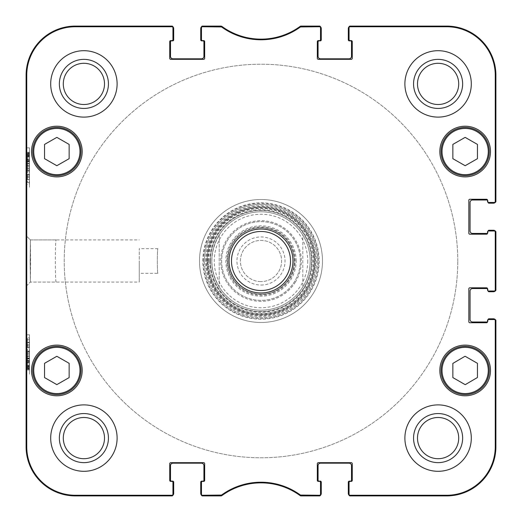 <?xml version="1.0" encoding="UTF-8"?>
<svg xmlns="http://www.w3.org/2000/svg" width="522" height="522" viewBox="0 0 522 522"><rect width="100%" height="100%" fill="white"/><g stroke="black" fill="none" stroke-linecap="round" stroke-linejoin="round"><path stroke-width="0.39" stroke-dasharray="2.61 1.96" d="M172.945 27.725L172.945 39.626A0.985 0.985 0 0 1 171.96 40.612L170.727 40.612A0.985 0.985 0 0 0 169.748 41.597A0.985 0.985 0 0 1 170.727 40.612L171.96 40.612L170.727 40.612A0.985 0.985 0 0 0 169.748 41.597L169.748 58.32A0.985 0.985 0 0 0 170.727 59.306A0.985 0.985 0 0 1 169.748 58.32L169.748 41.597L169.748 58.32A0.985 0.985 0 0 0 170.727 59.306L203.691 59.306A0.985 0.985 0 0 0 204.676 58.32A0.985 0.985 0 0 1 203.691 59.306L170.727 59.306L203.691 59.306A0.985 0.985 0 0 0 204.676 58.32L204.676 41.597A0.985 0.985 0 0 0 203.691 40.612A0.985 0.985 0 0 1 204.676 41.597L204.676 58.32L204.676 41.597A0.985 0.985 0 0 0 203.691 40.612L202.458 40.612A0.985 0.985 0 0 1 201.472 39.626A0.985 0.985 0 0 0 202.458 40.612L203.691 40.612L202.458 40.612A0.985 0.985 0 0 1 201.472 39.626L201.472 27.085A0.985 0.985 -90 0 1 201.538 26.746A2.46 2.46 0 0 1 203.195 26.1A2.46 2.46 0 0 0 200.735 28.56L200.735 39.874A0.985 0.985 0 0 0 201.72 40.86L202.954 40.86A0.985 0.985 0 0 1 203.932 41.845L203.932 56.356A2.46 2.46 0 0 1 201.472 58.816L172.945 58.816A2.46 2.46 0 0 1 170.485 56.356L170.485 41.845A0.985 0.985 0 0 1 171.47 40.86L172.697 40.86A0.985 0.985 0 0 0 173.682 39.874L173.682 28.56A2.46 2.46 0 0 0 171.223 26.1A2.46 2.46 0 0 1 172.886 26.746A0.985 0.985 -90 0 1 172.945 27.085L172.945 27.725A0.985 0.985 -90 0 0 171.96 26.746L75.292 26.746A48.553 48.553 0 0 0 26.746 75.292L26.746 446.708A48.553 48.553 0 0 0 75.292 495.254L171.96 495.254A0.985 0.985 90 0 0 172.945 494.275L172.945 494.915A0.985 0.985 90 0 1 172.886 495.254A2.46 2.46 0 0 1 171.223 495.9A2.46 2.46 0 0 0 173.682 493.44L173.682 482.126A0.985 0.985 0 0 0 172.697 481.14L171.47 481.14A0.985 0.985 0 0 1 170.485 480.155L170.485 465.644A2.46 2.46 0 0 1 172.945 463.184L201.472 463.184A2.46 2.46 0 0 1 203.932 465.644L203.932 480.155A0.985 0.985 0 0 1 202.954 481.14L201.72 481.14A0.985 0.985 0 0 0 200.735 482.126L200.735 493.44A2.46 2.46 0 0 0 203.195 495.9A2.46 2.46 0 0 1 201.538 495.254A0.985 0.985 90 0 1 201.472 494.915L201.472 494.275A0.985 0.985 90 0 0 202.458 495.254L221.53 495.065A67.057 67.057 0 0 1 300.47 495.065L319.542 495.254A0.985 0.985 90 0 0 320.528 494.275L320.528 494.915A0.985 0.985 90 0 1 320.462 495.254A2.46 2.46 0 0 1 318.805 495.9A2.46 2.46 0 0 0 321.265 493.44L321.265 482.126A0.985 0.985 0 0 0 320.28 481.14L319.046 481.14A0.985 0.985 0 0 1 318.068 480.155L318.068 465.644A2.46 2.46 0 0 1 320.528 463.184L349.055 463.184A2.46 2.46 0 0 1 351.515 465.644L351.515 480.155A0.985 0.985 0 0 1 350.53 481.14L349.303 481.14A0.985 0.985 0 0 0 348.318 482.126L348.318 493.44A2.46 2.46 0 0 0 350.777 495.9A2.46 2.46 0 0 1 349.114 495.254A0.985 0.985 90 0 1 349.055 494.915L349.055 494.275A0.985 0.985 90 0 0 350.04 495.254L446.708 495.254A48.553 48.553 0 0 0 495.254 446.708L495.254 320.528A0.985 0.985 0 0 0 494.275 319.542L494.915 319.542A0.985 0.985 0 0 1 495.254 319.601A2.46 2.46 0 0 1 495.9 321.265A2.46 2.46 0 0 0 493.44 318.805L489.016 318.805A0.985 0.985 0 0 0 488.031 319.784L488.031 321.017L488.031 319.784A0.985 0.985 0 0 1 488.037 319.666M203.195 26.1L219.547 26.1A4.92 4.92 0 0 1 222.405 27.013A4.92 4.92 0 0 0 219.547 26.1M222.405 27.013A66.411 66.411 0 0 0 299.595 27.013A4.92 4.92 0 0 1 302.453 26.1A4.92 4.92 0 0 0 299.595 27.013A66.411 66.411 0 0 1 222.405 27.013M302.453 26.1L318.805 26.1A2.46 2.46 0 0 1 320.462 26.746A0.985 0.985 -90 0 1 320.528 27.085L320.528 27.725A0.985 0.985 -90 0 0 319.542 26.746L300.47 26.935A67.057 67.057 0 0 1 221.53 26.935L202.458 26.746A0.985 0.985 -90 0 0 201.472 27.725M320.528 27.725L320.528 39.626A0.985 0.985 0 0 1 319.542 40.612L318.309 40.612A0.985 0.985 0 0 0 317.324 41.597A0.985 0.985 0 0 1 318.309 40.612L319.542 40.612L318.309 40.612A0.985 0.985 0 0 0 317.324 41.597L317.324 58.32A0.985 0.985 0 0 0 318.309 59.306A0.985 0.985 0 0 1 317.324 58.32L317.324 41.597L317.324 58.32A0.985 0.985 0 0 0 318.309 59.306L351.273 59.306A0.985 0.985 0 0 0 352.252 58.32A0.985 0.985 0 0 1 351.273 59.306L318.309 59.306L351.273 59.306A0.985 0.985 0 0 0 352.252 58.32L352.252 41.597A0.985 0.985 0 0 0 351.273 40.612A0.985 0.985 0 0 1 352.252 41.597L352.252 58.32L352.252 41.597A0.985 0.985 0 0 0 351.273 40.612L350.04 40.612A0.985 0.985 0 0 1 349.055 39.626A0.985 0.985 0 0 0 350.04 40.612L351.273 40.612L350.04 40.612A0.985 0.985 0 0 1 349.055 39.626L349.055 27.085A0.985 0.985 -90 0 1 349.114 26.746A2.46 2.46 0 0 1 350.777 26.1A2.46 2.46 0 0 0 348.318 28.56L348.318 39.874A0.985 0.985 0 0 0 349.303 40.86L350.53 40.86A0.985 0.985 0 0 1 351.515 41.845L351.515 56.356A2.46 2.46 0 0 1 349.055 58.816L320.528 58.816A2.46 2.46 0 0 1 318.068 56.356L318.068 41.845A0.985 0.985 0 0 1 319.046 40.86L320.28 40.86A0.985 0.985 0 0 0 321.265 39.874L321.265 28.56A2.46 2.46 0 0 0 318.805 26.1M350.777 26.1L446.708 26.1A49.192 49.192 0 0 1 495.9 75.292L495.9 200.735A2.46 2.46 0 0 1 495.254 202.399A0.985 0.985 -0 0 1 494.915 202.458L494.275 202.458A0.985 0.985 0 0 0 495.254 201.472L495.254 75.292A48.553 48.553 0 0 0 446.708 26.746L350.04 26.746A0.985 0.985 -90 0 0 349.055 27.725M488.037 202.334A0.985 0.985 0 0 1 488.031 202.216L488.031 200.983L488.031 202.216A0.985 0.985 0 0 0 489.016 203.195L493.44 203.195A2.46 2.46 0 0 0 495.9 200.735M494.275 202.458L488.52 202.458A0.985 0.985 0 0 1 487.535 201.472L487.535 200.246A0.985 0.985 0 0 0 486.556 199.26L469.826 199.26L486.556 199.26A0.985 0.985 0 0 1 487.528 200.128A0.985 0.985 0 0 1 488.031 200.983A0.985 0.985 0 0 0 487.046 199.998L472.534 199.998A2.46 2.46 0 0 0 470.074 202.458L470.074 230.992A2.46 2.46 0 0 0 472.534 233.451L487.046 233.451A0.985 0.985 0 0 0 488.031 232.466L488.031 231.239A0.985 0.985 0 0 1 489.016 230.254L493.44 230.254A2.46 2.46 0 0 1 495.9 232.714L495.9 289.286A2.46 2.46 0 0 1 495.254 290.95A0.985 0.985 -0 0 1 494.915 291.008L494.275 291.008A0.985 0.985 0 0 0 495.254 290.023L495.254 231.977A0.985 0.985 0 0 0 494.275 230.992L494.915 230.992A0.985 0.985 0 0 1 495.254 231.05A2.46 2.46 0 0 1 495.9 232.714M488.037 290.878A0.985 0.985 0 0 1 488.031 290.761L488.031 289.534L488.031 290.761A0.985 0.985 0 0 0 489.016 291.746L493.44 291.746A2.46 2.46 0 0 0 495.9 289.286M487.535 290.023L487.535 288.796A0.985 0.985 0 0 0 486.556 287.811L469.826 287.811L486.556 287.811A0.985 0.985 0 0 1 487.528 288.679A0.985 0.985 0 0 1 488.031 289.534A0.985 0.985 0 0 0 487.046 288.549L472.534 288.549A2.46 2.46 0 0 0 470.074 291.008L470.074 319.542A2.46 2.46 0 0 0 472.534 322.002L487.046 322.002A0.985 0.985 0 0 0 488.031 321.017A0.985 0.985 0 0 1 487.528 321.872A0.985 0.985 0 0 1 486.556 322.74L469.826 322.74A0.985 0.985 0 0 1 468.841 321.754A0.985 0.985 0 0 0 469.826 322.74L486.556 322.74A0.985 0.985 0 0 0 487.535 321.754L487.535 320.528A0.985 0.985 0 0 1 488.52 319.542A0.985 0.985 0 0 0 487.535 320.528L487.535 321.754A0.985 0.985 0 0 1 486.556 322.74L469.826 322.74A0.985 0.985 0 0 1 468.841 321.754L468.841 288.796A0.985 0.985 0 0 1 469.826 287.811A0.985 0.985 0 0 0 468.841 288.796L468.841 321.754L468.841 288.796A0.985 0.985 0 0 1 469.826 287.811L486.556 287.811A0.985 0.985 0 0 1 487.535 288.796L487.535 290.023A0.985 0.985 0 0 0 488.52 291.008A0.985 0.985 0 0 1 487.535 290.023A0.985 0.985 0 0 0 488.52 291.008L494.275 291.008M495.9 321.265L495.9 446.708A49.192 49.192 0 0 1 446.708 495.9L350.777 495.9M318.805 495.9L302.453 495.9A4.92 4.92 0 0 1 299.595 494.986A4.92 4.92 0 0 0 302.453 495.9M299.595 494.986A66.411 66.411 0 0 0 222.405 494.986A4.92 4.92 0 0 1 219.547 495.9A4.92 4.92 0 0 0 222.405 494.986A66.411 66.411 0 0 1 299.595 494.986M219.547 495.9L203.195 495.9M171.223 495.9L75.292 495.9A49.192 49.192 0 0 1 26.1 446.708L26.1 75.292A49.192 49.192 0 0 1 75.292 26.1L171.223 26.1M457.774 261A196.774 196.774 0 0 0 162.61 90.587A196.774 196.774 0 0 0 162.61 431.413A196.774 196.774 0 0 0 457.774 261A196.774 196.774 0 0 1 162.61 431.413A196.774 196.774 0 0 1 162.61 90.587A196.774 196.774 0 0 1 457.774 261M488.037 231.122A0.985 0.985 0 0 0 488.031 231.239L488.031 232.466A0.985 0.985 0 0 1 487.528 233.321A0.985 0.985 0 0 1 486.556 234.189L469.826 234.189A0.985 0.985 0 0 1 468.841 233.203A0.985 0.985 0 0 0 469.826 234.189L486.556 234.189A0.985 0.985 0 0 0 487.535 233.203L487.535 231.977A0.985 0.985 0 0 1 488.52 230.992A0.985 0.985 0 0 0 487.535 231.977L487.535 233.203A0.985 0.985 0 0 1 486.556 234.189L469.826 234.189A0.985 0.985 0 0 1 468.841 233.203L468.841 200.246A0.985 0.985 0 0 1 469.826 199.26A0.985 0.985 0 0 0 468.841 200.246L468.841 233.203L468.841 200.246A0.985 0.985 0 0 1 469.826 199.26L486.556 199.26A0.985 0.985 0 0 1 487.535 200.246L487.535 201.472A0.985 0.985 0 0 0 488.52 202.458L494.915 202.458L488.52 202.458A0.985 0.985 0 0 1 487.535 201.472M219.188 235.083L219.188 286.917L219.188 235.083C209.426 252.361 209.426 269.639 219.188 286.917A49.192 49.192 0 0 0 302.812 286.917C307.673 278.957 310.133 270.324 310.192 261C310.133 251.676 307.673 243.043 302.812 235.083L302.812 286.917L302.812 235.083A49.192 49.192 0 0 0 219.188 235.083M261 281.599A20.599 20.599 0 0 1 243.161 250.697A20.599 20.599 0 0 1 278.839 250.697A20.599 20.599 0 0 1 261 281.599A20.599 20.599 0 0 0 278.839 250.697A20.599 20.599 0 0 0 243.161 250.697A20.599 20.599 0 0 0 261 281.599M261 285.045A24.045 24.045 0 0 0 281.821 248.974A24.045 24.045 0 0 0 240.179 248.974A24.045 24.045 0 0 0 261 285.045M307.732 261A46.732 46.732 0 0 1 237.634 301.475A46.732 46.732 0 0 1 237.634 220.525A46.732 46.732 0 0 1 307.732 261M310.192 261A49.192 49.192 0 0 0 236.401 218.398A49.192 49.192 0 0 0 236.401 303.602A49.192 49.192 0 0 0 310.192 261M294.454 261A33.454 33.454 0 0 0 244.276 232.029A33.454 33.454 0 0 0 244.276 289.971A33.454 33.454 0 0 0 294.454 261M300.352 261A39.352 39.352 0 0 0 241.321 226.92A39.352 39.352 0 0 0 241.321 295.08A39.352 39.352 0 0 0 300.352 261A39.352 39.352 0 0 0 241.321 226.92A39.352 39.352 0 0 0 241.321 295.08A39.352 39.352 0 0 0 300.352 261M294.206 261A33.206 33.206 0 0 0 244.394 232.244A33.206 33.206 0 0 0 244.394 289.756A33.206 33.206 0 0 0 294.206 261A33.206 33.206 0 0 0 244.394 232.244A33.206 33.206 0 0 0 244.394 289.756A33.206 33.206 0 0 0 294.206 261A33.206 33.206 0 0 0 244.394 232.244A33.206 33.206 0 0 0 244.394 289.756A33.206 33.206 0 0 0 294.206 261M56.206 282.069C55.032 283.361 55.032 238.639 56.206 239.931C55.032 238.639 55.032 283.361 56.206 282.069L30.374 282.069L26.407 286.036L26.407 235.924L26.407 286.036M319.542 40.612A0.985 0.985 0 0 0 320.528 39.626L320.528 27.085L320.528 39.626A0.985 0.985 0 0 1 319.542 40.612M487.535 233.203L487.535 231.977A0.985 0.985 0 0 1 488.52 230.992L494.275 230.992M487.535 321.754L487.535 320.528A0.985 0.985 0 0 1 488.52 319.542L494.275 319.542M349.055 494.275L349.055 482.374A0.985 0.985 0 0 1 350.04 481.388A0.985 0.985 0 0 0 349.055 482.374L349.055 494.915L349.055 482.374A0.985 0.985 0 0 1 350.04 481.388L351.273 481.388A0.985 0.985 0 0 0 352.252 480.403A0.985 0.985 0 0 1 351.273 481.388L350.04 481.388L351.273 481.388A0.985 0.985 0 0 0 352.252 480.403L352.252 463.68A0.985 0.985 0 0 0 351.273 462.694A0.985 0.985 0 0 1 352.252 463.68L352.252 480.403L352.252 463.68A0.985 0.985 0 0 0 351.273 462.694L318.309 462.694A0.985 0.985 0 0 0 317.324 463.68A0.985 0.985 0 0 1 318.309 462.694L351.273 462.694L318.309 462.694A0.985 0.985 0 0 0 317.324 463.68L317.324 480.403A0.985 0.985 0 0 0 318.309 481.388A0.985 0.985 0 0 1 317.324 480.403L317.324 463.68L317.324 480.403A0.985 0.985 0 0 0 318.309 481.388L319.542 481.388A0.985 0.985 0 0 1 320.528 482.374A0.985 0.985 0 0 0 319.542 481.388L318.309 481.388L319.542 481.388A0.985 0.985 0 0 1 320.528 482.374L320.528 494.275M201.472 494.275L201.472 482.374A0.985 0.985 0 0 1 202.458 481.388A0.985 0.985 0 0 0 201.472 482.374L201.472 494.915L201.472 482.374A0.985 0.985 0 0 1 202.458 481.388L203.691 481.388A0.985 0.985 0 0 0 204.676 480.403A0.985 0.985 0 0 1 203.691 481.388L202.458 481.388L203.691 481.388A0.985 0.985 0 0 0 204.676 480.403L204.676 463.68A0.985 0.985 0 0 0 203.691 462.694A0.985 0.985 0 0 1 204.676 463.68L204.676 480.403L204.676 463.68A0.985 0.985 0 0 0 203.691 462.694L170.727 462.694A0.985 0.985 0 0 0 169.748 463.68A0.985 0.985 0 0 1 170.727 462.694L203.691 462.694L170.727 462.694A0.985 0.985 0 0 0 169.748 463.68L169.748 480.403A0.985 0.985 0 0 0 170.727 481.388A0.985 0.985 0 0 1 169.748 480.403L169.748 463.68L169.748 480.403A0.985 0.985 0 0 0 170.727 481.388L171.96 481.388A0.985 0.985 0 0 1 172.945 482.374A0.985 0.985 0 0 0 171.96 481.388L170.727 481.388L171.96 481.388A0.985 0.985 0 0 1 172.945 482.374L172.945 494.275M171.96 40.612A0.985 0.985 0 0 0 172.945 39.626L172.945 27.085L172.945 39.626A0.985 0.985 0 0 1 171.96 40.612M82.182 370.457A25.337 25.337 0 0 0 44.181 348.513A25.337 25.337 0 0 0 44.181 392.394A25.337 25.337 0 0 0 82.182 370.457A25.337 25.337 0 0 1 44.181 392.394A25.337 25.337 0 0 1 44.181 348.513A25.337 25.337 0 0 1 82.182 370.457A25.337 25.337 0 0 0 44.181 348.513A25.337 25.337 0 0 0 44.181 392.394A25.337 25.337 0 0 0 82.182 370.457M490.491 370.457A25.337 25.337 0 0 0 452.489 348.513A25.337 25.337 0 0 0 452.489 392.394A25.337 25.337 0 0 0 490.491 370.457A25.337 25.337 0 0 1 452.489 392.394A25.337 25.337 0 0 1 452.489 348.513A25.337 25.337 0 0 1 490.491 370.457A25.337 25.337 0 0 0 452.489 348.513A25.337 25.337 0 0 0 452.489 392.394A25.337 25.337 0 0 0 490.491 370.457M490.491 151.543A25.337 25.337 0 0 0 452.489 129.606A25.337 25.337 0 0 0 452.489 173.487A25.337 25.337 0 0 0 490.491 151.543A25.337 25.337 0 0 1 452.489 173.487A25.337 25.337 0 0 1 452.489 129.606A25.337 25.337 0 0 1 490.491 151.543A25.337 25.337 0 0 0 452.489 129.606A25.337 25.337 0 0 0 452.489 173.487A25.337 25.337 0 0 0 490.491 151.543M82.182 151.543A25.337 25.337 0 0 0 44.181 129.606A25.337 25.337 0 0 0 44.181 173.487A25.337 25.337 0 0 0 82.182 151.543A25.337 25.337 0 0 1 44.181 173.487A25.337 25.337 0 0 1 44.181 129.606A25.337 25.337 0 0 1 82.182 151.543A25.337 25.337 0 0 0 44.181 129.606A25.337 25.337 0 0 0 44.181 173.487A25.337 25.337 0 0 0 82.182 151.543M117.111 438.095A33.206 33.206 0 0 0 67.299 409.339A33.206 33.206 0 0 0 67.299 466.857A33.206 33.206 0 0 0 117.111 438.095A33.206 33.206 0 0 1 67.299 466.857A33.206 33.206 0 0 1 67.299 409.339A33.206 33.206 0 0 1 117.111 438.095A33.206 33.206 0 0 0 67.299 409.339A33.206 33.206 0 0 0 67.299 466.857A33.206 33.206 0 0 0 117.111 438.095M471.301 438.095A33.206 33.206 0 0 0 421.495 409.339A33.206 33.206 0 0 0 421.495 466.857A33.206 33.206 0 0 0 471.301 438.095A33.206 33.206 0 0 1 421.495 466.857A33.206 33.206 0 0 1 421.495 409.339A33.206 33.206 0 0 1 471.301 438.095A33.206 33.206 0 0 0 421.495 409.339A33.206 33.206 0 0 0 421.495 466.857A33.206 33.206 0 0 0 471.301 438.095M471.301 83.905A33.206 33.206 0 0 0 421.495 55.143A33.206 33.206 0 0 0 421.495 112.661A33.206 33.206 0 0 0 471.301 83.905A33.206 33.206 0 0 1 421.495 112.661A33.206 33.206 0 0 1 421.495 55.143A33.206 33.206 0 0 1 471.301 83.905A33.206 33.206 0 0 0 421.495 55.143A33.206 33.206 0 0 0 421.495 112.661A33.206 33.206 0 0 0 471.301 83.905M117.111 83.905A33.206 33.206 0 0 0 67.299 55.143A33.206 33.206 0 0 0 67.299 112.661A33.206 33.206 0 0 0 117.111 83.905A33.206 33.206 0 0 1 67.299 112.661A33.206 33.206 0 0 1 67.299 55.143A33.206 33.206 0 0 1 117.111 83.905A33.206 33.206 0 0 0 67.299 55.143A33.206 33.206 0 0 0 67.299 112.661A33.206 33.206 0 0 0 117.111 83.905M205.655 261A55.345 55.345 0 0 1 288.673 213.074A55.345 55.345 0 0 1 288.673 308.926A55.345 55.345 0 0 1 205.655 261M69.145 144.418L56.846 137.371L44.546 144.418L44.546 158.675L56.846 165.715L69.145 158.675L69.145 144.418L69.145 158.675L56.846 165.715L44.546 158.675L44.546 144.418L56.846 137.371L69.145 144.418L56.846 137.371L44.546 144.418L44.546 158.675L56.846 165.715L69.145 158.675L69.145 144.418M477.454 158.675L477.454 144.503L465.226 137.332L452.855 144.418L452.855 158.59L465.082 165.761L477.454 158.675L465.082 165.761L452.855 158.59L452.855 144.418L465.226 137.332L477.454 144.503L477.454 158.675L477.454 144.418L465.154 137.371L452.855 144.418L452.855 158.675L465.154 165.715L477.454 158.675M477.454 363.325L465.154 356.285L452.855 363.325L452.855 377.582L465.154 384.629L477.454 377.582L477.454 363.325L477.454 377.582L465.154 384.629L452.855 377.582L452.855 363.325L465.154 356.285L477.454 363.325L465.082 356.239L452.855 363.41L452.855 377.582L465.226 384.668L477.454 377.497L477.454 363.325M69.145 363.325L56.846 356.285L44.546 363.325L44.546 377.582L56.846 384.629L69.145 377.582L69.145 363.325L69.145 377.582L56.846 384.629L44.546 377.582L44.546 363.325L56.846 356.285L69.145 363.325L56.846 356.285L44.546 363.325L44.546 377.582L56.846 384.629L69.145 377.582L69.145 363.325M202.458 26.746L202.458 26.1L221.158 26.1L220.95 26.746M171.96 495.254L171.96 495.9L75.292 495.9A49.192 49.192 0 0 1 26.1 446.708L26.1 75.292A49.192 49.192 0 0 1 75.292 26.1L171.96 26.1L171.96 26.746M172.945 494.915L172.945 482.374L172.945 494.915M220.95 495.254L221.158 495.9L202.458 495.9L202.458 495.254M300.47 495.065L300.261 495.711A66.411 66.411 0 0 0 221.739 495.711L221.53 495.065M319.542 495.254L319.542 495.9L300.842 495.9L301.05 495.254M320.528 494.915L320.528 482.374L320.528 494.915M495.254 320.528L495.9 320.528L495.9 446.708A49.192 49.192 0 0 1 446.708 495.9L350.04 495.9L350.04 495.254M495.254 231.977L495.9 231.977L495.9 290.023L495.254 290.023M350.04 26.746L350.04 26.1L446.708 26.1A49.192 49.192 0 0 1 495.9 75.292L495.9 201.472L495.254 201.472M301.05 26.746L300.842 26.1L319.542 26.1L319.542 26.746M221.53 26.935L221.739 26.289A66.411 66.411 0 0 0 300.261 26.289L300.47 26.935M317.572 261A56.572 56.572 0 0 0 261 204.428A56.572 56.572 0 0 0 204.428 261A56.572 56.572 0 0 0 261 317.572A56.572 56.572 0 0 0 317.572 261M462.636 438.095A24.541 24.541 0 0 0 425.828 416.85A24.541 24.541 0 0 0 425.828 459.347A24.541 24.541 0 0 0 462.636 438.095M108.439 83.905A24.541 24.541 0 0 0 71.631 62.653A24.541 24.541 0 0 0 71.631 105.15A24.541 24.541 0 0 0 108.439 83.905M462.636 83.905A24.541 24.541 0 0 0 425.828 62.653A24.541 24.541 0 0 0 425.828 105.15A24.541 24.541 0 0 0 462.636 83.905M108.439 438.095A24.541 24.541 0 0 0 71.631 416.85A24.541 24.541 0 0 0 71.631 459.347A24.541 24.541 0 0 0 108.439 438.095M32.742 151.543A24.103 24.103 0 0 1 68.897 130.67A24.103 24.103 0 0 1 68.897 172.417A24.103 24.103 0 0 1 32.742 151.543A24.103 24.103 0 0 0 68.897 172.417A24.103 24.103 0 0 0 68.897 130.67A24.103 24.103 0 0 0 32.742 151.543A24.103 24.103 0 0 1 68.897 130.67A24.103 24.103 0 0 1 68.897 172.417A24.103 24.103 0 0 1 32.742 151.543A24.103 24.103 0 0 0 68.897 172.417A24.103 24.103 0 0 0 68.897 130.67A24.103 24.103 0 0 0 32.742 151.543A24.103 24.103 0 0 1 68.897 130.67A24.103 24.103 0 0 1 68.897 172.417A24.103 24.103 0 0 1 32.742 151.543M33.728 151.543A23.118 23.118 0 0 1 68.408 131.518A23.118 23.118 0 0 1 68.408 171.568A23.118 23.118 0 0 1 33.728 151.543A23.118 23.118 0 0 0 68.408 171.568A23.118 23.118 0 0 0 68.408 131.518A23.118 23.118 0 0 0 33.728 151.543A23.118 23.118 0 0 0 68.408 171.568A23.118 23.118 0 0 0 68.408 131.518A23.118 23.118 0 0 0 33.728 151.543M32.742 370.457A24.103 24.103 0 0 1 68.897 349.583A24.103 24.103 0 0 1 68.897 391.33A24.103 24.103 0 0 1 32.742 370.457A24.103 24.103 0 0 0 68.897 391.33A24.103 24.103 0 0 0 68.897 349.583A24.103 24.103 0 0 0 32.742 370.457A24.103 24.103 0 0 1 68.897 349.583A24.103 24.103 0 0 1 68.897 391.33A24.103 24.103 0 0 1 32.742 370.457A24.103 24.103 0 0 0 68.897 391.33A24.103 24.103 0 0 0 68.897 349.583A24.103 24.103 0 0 0 32.742 370.457A24.103 24.103 0 0 1 68.897 349.583A24.103 24.103 0 0 1 68.897 391.33A24.103 24.103 0 0 1 32.742 370.457M33.728 370.457A23.118 23.118 0 0 1 68.408 350.432A23.118 23.118 0 0 1 68.408 390.482A23.118 23.118 0 0 1 33.728 370.457A23.118 23.118 0 0 0 68.408 390.482A23.118 23.118 0 0 0 68.408 350.432A23.118 23.118 0 0 0 33.728 370.457A23.118 23.118 0 0 0 68.408 390.482A23.118 23.118 0 0 0 68.408 350.432A23.118 23.118 0 0 0 33.728 370.457M441.051 370.457A24.103 24.103 0 0 1 477.206 349.583A24.103 24.103 0 0 1 477.206 391.33A24.103 24.103 0 0 1 441.051 370.457A24.103 24.103 0 0 0 477.206 391.33A24.103 24.103 0 0 0 477.206 349.583A24.103 24.103 0 0 0 441.051 370.457A24.103 24.103 0 0 0 477.206 391.33A24.103 24.103 0 0 0 477.206 349.583A24.103 24.103 0 0 0 441.051 370.457M442.036 370.457A23.118 23.118 0 0 1 476.716 350.432A23.118 23.118 0 0 1 476.716 390.482A23.118 23.118 0 0 1 442.036 370.457A23.118 23.118 0 0 0 476.716 390.482A23.118 23.118 0 0 0 476.716 350.432A23.118 23.118 0 0 0 442.036 370.457M453.174 130.624A24.103 24.103 0 0 1 489.258 151.628A24.103 24.103 0 0 1 453.031 172.377A24.103 24.103 0 0 1 453.174 130.624A24.103 24.103 0 0 0 453.031 172.377A24.103 24.103 0 0 0 489.258 151.628A24.103 24.103 0 0 0 453.174 130.624A24.103 24.103 0 0 0 453.031 172.377A24.103 24.103 0 0 0 489.258 151.628A24.103 24.103 0 0 0 453.174 130.624M453.664 131.479A23.118 23.118 0 0 1 488.272 151.621A23.118 23.118 0 0 1 453.527 171.529A23.118 23.118 0 0 1 453.664 131.479A23.118 23.118 0 0 0 453.527 171.529A23.118 23.118 0 0 0 488.272 151.621A23.118 23.118 0 0 0 453.664 131.479M207.136 261A53.864 53.864 0 0 1 287.935 214.353A53.864 53.864 0 0 1 287.935 307.647A53.864 53.864 0 0 1 207.136 261A53.864 53.864 0 0 0 287.935 307.647A53.864 53.864 0 0 0 287.935 214.353A53.864 53.864 0 0 0 207.136 261M209.681 261A51.319 51.319 0 0 1 286.656 216.558A51.319 51.319 0 0 1 286.656 305.442A51.319 51.319 0 0 1 209.681 261M211.808 261A49.192 49.192 0 0 1 285.599 218.398A49.192 49.192 0 0 1 285.599 303.602A49.192 49.192 0 0 1 211.808 261A49.192 49.192 0 0 1 285.599 218.398A49.192 49.192 0 0 1 285.599 303.602A49.192 49.192 0 0 1 211.808 261M210.333 261A50.667 50.667 0 0 1 286.337 217.119A50.667 50.667 0 0 1 286.337 304.881A50.667 50.667 0 0 1 210.333 261A50.667 50.667 0 0 1 286.337 217.119A50.667 50.667 0 0 1 286.337 304.881A50.667 50.667 0 0 1 210.333 261M210.457 261A50.543 50.543 0 0 1 286.271 217.23A50.543 50.543 0 0 1 286.271 304.77A50.543 50.543 0 0 1 210.457 261M208.115 261A52.885 52.885 0 0 1 287.439 215.201A52.885 52.885 0 0 1 287.439 306.799A52.885 52.885 0 0 1 208.115 261M202.83 261A58.17 58.17 0 0 1 290.088 210.62A58.17 58.17 0 0 1 290.088 311.38A58.17 58.17 0 0 1 202.83 261M199.508 261A61.492 61.492 0 0 0 291.746 314.251A61.492 61.492 0 0 0 291.746 207.749A61.492 61.492 0 0 0 199.508 261A61.492 61.492 0 0 1 291.746 207.749A61.492 61.492 0 0 1 291.746 314.251A61.492 61.492 0 0 1 199.508 261M27.47 345.936L27.385 342.315L27.34 347.75L27.47 345.936L29.434 345.936L27.366 345.936M29.336 345.936L29.356 342.315L27.385 342.315L29.343 342.315L29.31 346.575L27.34 346.575M29.31 346.575L29.31 347.75L27.34 347.75M29.31 347.75L27.47 347.75M29.434 347.75L29.434 345.936M27.34 355.815L27.47 351.541L27.34 355.815L29.304 355.815L29.304 357.276L27.34 357.276M29.304 357.276L29.441 353.002L27.47 353.002M29.441 353.002L29.441 351.541L27.47 351.541M29.441 351.541L29.304 355.815M29.343 360.558L29.343 365.341L29.343 360.558L27.372 360.558L27.372 365.341L27.372 360.558M29.343 365.341L27.372 365.341M29.402 359.965L29.402 365.948L29.402 359.965L27.431 359.965L27.431 365.948L27.431 359.965M29.402 365.948L27.431 365.948M27.372 358.692L27.431 367.814L27.431 358.099L27.398 360.917L27.372 358.692L29.343 358.692L29.343 367.207L27.372 367.207M29.343 367.207L29.369 365.028L27.398 365.028M29.369 365.028L29.402 367.814L27.431 367.814M29.402 367.814L29.402 358.099L27.431 358.099M29.402 358.099L29.369 360.917L27.398 360.917M29.369 360.917L29.343 358.692M29.389 160.398L29.415 154.845L29.389 160.398L27.418 160.398L27.444 154.845L27.418 160.398M29.362 159.83L27.398 159.83M29.421 155.797L27.451 155.797M29.415 154.845L27.444 154.845M27.392 159.275L27.418 153.67L27.392 159.275L29.356 159.275L29.382 153.67L27.418 153.67M29.382 153.67L29.356 159.275M29.408 154.271L27.438 154.271M29.395 153.82L27.431 153.82M27.372 161.207L27.457 152.248L27.372 161.207L29.336 161.207L29.343 161.879L27.379 161.879M29.343 161.879L29.356 160.691L27.385 160.691M29.356 160.691L29.389 161.742L27.418 161.742M29.389 161.742L29.421 154.049L27.451 154.049M29.421 154.049L29.434 152.913L27.464 152.913M29.434 152.913L29.428 152.248L27.457 152.248M29.428 152.248L29.415 153.435L27.451 153.435M29.415 153.435L29.389 152.333L27.418 152.333M29.389 152.333L29.349 160.084L27.385 160.084M29.349 160.084L29.336 161.207M29.33 165.689L29.33 170.472L29.33 165.689L27.366 165.689L27.366 170.472L27.366 165.689M29.33 170.472L27.366 170.472M29.389 165.096L29.389 171.079L29.389 165.096L27.425 165.096L27.425 171.079L27.425 165.096M29.389 171.079L27.425 171.079M27.366 163.823L27.425 172.945L27.425 163.229L27.392 166.048L27.366 163.823L29.33 163.823L29.33 172.338L27.366 172.338M29.33 172.338L29.356 170.159L27.392 170.159M29.356 170.159L29.389 172.945L27.425 172.945M29.389 172.945L29.389 163.229L27.425 163.229M29.389 163.229L29.356 166.048L27.392 166.048M29.356 166.048L29.33 163.823M29.362 176.58L29.362 182.465L29.362 176.58L27.398 176.58L27.398 182.465L27.398 176.58M29.362 182.465L27.398 182.465M27.333 179.529L27.398 174.713L27.333 179.529L29.297 179.529L29.362 184.331L27.398 184.331M29.362 184.331L29.362 174.713L27.398 174.713M29.362 174.713L29.297 179.529M26.531 334.791L29.48 334.791L26.531 334.791L29.48 334.791L29.48 374.143L29.48 334.791L26.315 334.791L26.315 374.143L26.315 334.791M26.531 147.856L29.48 147.856L26.531 147.856L29.48 147.856L29.48 187.209L29.48 147.856L26.315 147.856L26.315 187.209L26.315 147.856M30.152 260.993L30.374 282.043L30.374 239.937L30.152 260.993L30.374 239.957L30.589 261L30.374 282.043L30.152 261M59.364 438.095A24.541 24.541 0 0 1 96.172 416.85A24.541 24.541 0 0 1 96.172 459.347A24.541 24.541 0 0 1 59.364 438.095A24.541 24.541 0 0 1 96.172 416.85A24.541 24.541 0 0 1 96.172 459.347A24.541 24.541 0 0 1 59.364 438.095M63.299 438.095A20.599 20.599 0 0 0 94.201 455.941A20.599 20.599 0 0 0 94.201 420.256A20.599 20.599 0 0 0 63.299 438.095A20.599 20.599 0 0 1 83.905 417.496A20.599 20.599 0 0 1 104.504 438.095A20.599 20.599 0 0 1 83.905 458.701A20.599 20.599 0 0 1 63.299 438.095A20.599 20.599 0 0 0 94.201 455.941A20.599 20.599 0 0 0 94.201 420.256A20.599 20.599 0 0 0 63.299 438.095M59.364 83.905A24.541 24.541 0 0 1 96.172 62.653A24.541 24.541 0 0 1 96.172 105.15A24.541 24.541 0 0 1 59.364 83.905A24.541 24.541 0 0 1 96.172 62.653A24.541 24.541 0 0 1 96.172 105.15A24.541 24.541 0 0 1 59.364 83.905M63.299 83.905A20.599 20.599 0 0 0 94.201 101.744A20.599 20.599 0 0 0 94.201 66.059A20.599 20.599 0 0 0 63.299 83.905A20.599 20.599 0 0 1 83.905 63.299A20.599 20.599 0 0 1 104.504 83.905A20.599 20.599 0 0 1 83.905 104.504A20.599 20.599 0 0 1 63.299 83.905A20.599 20.599 0 0 0 94.201 101.744A20.599 20.599 0 0 0 94.201 66.059A20.599 20.599 0 0 0 63.299 83.905M413.561 83.905A24.541 24.541 0 0 1 450.369 62.653A24.541 24.541 0 0 1 450.369 105.15A24.541 24.541 0 0 1 413.561 83.905A24.541 24.541 0 0 1 450.369 62.653A24.541 24.541 0 0 1 450.369 105.15A24.541 24.541 0 0 1 413.561 83.905M417.496 83.905A20.599 20.599 0 0 0 448.398 101.744A20.599 20.599 0 0 0 448.398 66.059A20.599 20.599 0 0 0 417.496 83.905A20.599 20.599 0 0 1 438.095 63.299A20.599 20.599 0 0 1 458.701 83.905A20.599 20.599 0 0 1 438.095 104.504A20.599 20.599 0 0 1 417.496 83.905A20.599 20.599 0 0 0 448.398 101.744A20.599 20.599 0 0 0 448.398 66.059A20.599 20.599 0 0 0 417.496 83.905M413.561 438.095A24.541 24.541 0 0 1 450.369 416.85A24.541 24.541 0 0 1 450.369 459.347A24.541 24.541 0 0 1 413.561 438.095A24.541 24.541 0 0 1 450.369 416.85A24.541 24.541 0 0 1 450.369 459.347A24.541 24.541 0 0 1 413.561 438.095M417.496 438.095A20.599 20.599 0 0 0 448.398 455.941A20.599 20.599 0 0 0 448.398 420.256A20.599 20.599 0 0 0 417.496 438.095A20.599 20.599 0 0 1 438.095 417.496A20.599 20.599 0 0 1 458.701 438.095A20.599 20.599 0 0 1 438.095 458.701A20.599 20.599 0 0 1 417.496 438.095A20.599 20.599 0 0 0 448.398 455.941A20.599 20.599 0 0 0 448.398 420.256A20.599 20.599 0 0 0 417.496 438.095M204.428 261A56.572 56.572 0 0 1 289.286 212.004A56.572 56.572 0 0 1 289.286 309.996A56.572 56.572 0 0 1 204.428 261M139.243 261L139.243 282.069L139.243 261M157.912 273.3C157.115 274.05 157.115 247.95 157.912 248.7C157.115 247.95 157.115 274.05 157.912 273.3L139.243 273.3L139.243 248.7L139.243 273.3M441.051 151.543A24.103 24.103 0 0 1 477.206 130.67A24.103 24.103 0 0 1 477.206 172.417A24.103 24.103 0 0 1 441.051 151.543A24.103 24.103 0 0 1 477.206 130.67A24.103 24.103 0 0 1 477.206 172.417A24.103 24.103 0 0 1 441.051 151.543M442.036 151.543A23.118 23.118 0 0 0 476.716 171.568A23.118 23.118 0 0 0 476.716 131.518A23.118 23.118 0 0 0 442.036 151.543M477.134 349.538A24.103 24.103 0 0 1 477.278 391.291A24.103 24.103 0 0 1 441.051 370.542A24.103 24.103 0 0 1 477.134 349.538A24.103 24.103 0 0 1 477.278 391.291A24.103 24.103 0 0 1 441.051 370.542A24.103 24.103 0 0 1 477.134 349.538M27.47 176.051L27.385 179.672L27.34 174.237L27.47 176.051L29.434 176.051L27.366 176.051M29.336 176.051L29.356 179.672L27.385 179.672L29.343 179.672L29.31 175.412L27.34 175.412M29.31 175.412L29.31 174.237L27.34 174.237M29.31 174.237L27.47 174.237M29.434 174.237L29.434 176.051M27.34 166.172L27.47 170.446L27.34 166.172L29.304 166.172L29.304 164.711L27.34 164.711M29.304 164.711L29.441 168.984L27.47 168.984M29.441 168.984L29.441 170.446L27.47 170.446M29.441 170.446L29.304 166.172M29.343 161.428L29.343 156.646L29.343 161.428L27.372 161.428L27.372 156.646L27.372 161.428M29.343 156.646L27.372 156.646M29.402 162.022L29.402 156.039L29.402 162.022L27.431 162.022L27.431 156.039L27.431 162.022M29.402 156.039L27.431 156.039M27.372 163.295L27.431 154.173L27.431 163.888L27.398 161.07L27.372 163.295L29.343 163.295L29.343 154.78L27.372 154.78M29.343 154.78L29.369 156.959L27.398 156.959M29.369 156.959L29.402 154.173L27.431 154.173M29.402 154.173L29.402 163.888L27.431 163.888M29.402 163.888L29.369 161.07L27.398 161.07M29.369 161.07L29.343 163.295M29.382 361.805L29.408 367.357L29.382 361.805L27.418 361.805L27.444 367.357L27.418 361.805M29.362 362.372L27.392 362.372M29.415 366.411L27.451 366.411M29.408 367.357L27.444 367.357M27.385 362.927L27.418 368.532L27.385 362.927L29.356 362.927L29.382 368.532L27.418 368.532M29.382 368.532L29.356 362.927L27.405 362.907M29.402 367.932L27.438 367.932M29.395 368.382L27.425 368.382M27.366 360.996L27.457 369.954L27.366 360.996L29.336 360.996L29.343 360.324L27.372 360.324M29.343 360.324L29.356 361.511L27.385 361.511M29.356 361.511L29.382 360.461L27.418 360.461M29.382 360.461L29.415 368.154L27.451 368.154M29.415 368.154L29.428 369.289L27.464 369.289M29.428 369.289L29.421 369.954L27.457 369.954M29.421 369.954L29.415 368.773L27.444 368.773M29.415 368.773L29.382 369.87L27.418 369.87M29.382 369.87L29.349 362.118L27.379 362.118M29.349 362.118L29.336 360.996M29.33 356.513L29.33 351.73L29.33 356.513L27.359 356.513L27.359 351.73L27.359 356.513M29.33 351.73L27.359 351.73M29.389 357.107L29.389 351.123L29.389 357.107L27.418 357.107L27.418 351.123L27.418 357.107M29.389 351.123L27.418 351.123M27.359 358.379L27.418 349.257L27.418 358.979L27.385 356.154L27.359 358.379L29.33 358.379L29.33 349.864L27.359 349.864M29.33 349.864L29.356 352.05L27.385 352.05M29.356 352.05L29.389 349.257L27.418 349.257M29.389 349.257L29.389 358.979L27.418 358.979M29.389 358.979L29.356 356.154L27.385 356.154M29.356 356.154L29.33 358.379M29.362 345.623L29.362 339.744L29.362 345.623L27.392 345.623L27.392 339.744L27.392 345.623M29.362 339.744L27.392 339.744M29.362 337.878L29.362 347.489L29.297 342.68L27.327 342.68L27.392 337.878L27.392 347.489L27.327 342.68L29.31 342.7L29.362 337.878L27.392 337.878M29.362 347.489L27.392 347.489M231.481 261A29.519 29.519 0 0 0 275.76 286.565A29.519 29.519 0 0 0 275.76 235.435A29.519 29.519 0 0 0 231.481 261M295.289 282.252A40.338 40.338 0 0 0 247.598 222.953A40.338 40.338 0 0 0 229.569 286.278A40.338 40.338 0 0 0 295.289 282.252M295.191 261A34.191 34.191 0 0 0 243.904 231.39A34.191 34.191 0 0 0 243.904 290.61A34.191 34.191 0 0 0 295.191 261M296.176 261A35.176 35.176 0 0 0 243.415 230.541A35.176 35.176 0 0 0 243.415 291.459A35.176 35.176 0 0 0 296.176 261M207.378 261A53.622 53.622 0 0 1 287.811 214.562A53.622 53.622 0 0 1 287.811 307.438A53.622 53.622 0 0 1 207.378 261M208.448 261A52.552 52.552 0 0 1 287.276 215.488A52.552 52.552 0 0 1 287.276 306.512A52.552 52.552 0 0 1 208.448 261M206.431 261A54.569 54.569 0 0 1 288.281 213.746A54.569 54.569 0 0 1 288.281 308.254A54.569 54.569 0 0 1 206.431 261M203.378 261A57.622 57.622 0 0 1 289.814 211.097A57.622 57.622 0 0 1 289.814 310.903A57.622 57.622 0 0 1 203.378 261M29.323 362.953L27.353 362.953M29.362 362.966L27.392 362.966M29.428 362.966L27.457 362.966L29.441 362.953M29.31 362.921L27.34 362.921M29.421 157.031L27.451 157.031M29.349 157.063L27.385 157.063L29.343 157.057M29.369 161.474L27.398 161.474M29.428 157.07L27.464 157.07M29.428 155.393L27.457 155.393M29.31 168.084L27.346 168.084M29.349 168.097L27.385 168.097M29.362 168.038L27.398 168.038M27.464 168.084L29.428 168.084L27.451 168.097M29.297 168.051L27.333 168.051M29.323 177.513L27.353 177.513M29.31 179.503L27.346 179.503M29.415 176.175L27.451 176.175M26.1 75.292L26.746 75.292M26.1 446.708L26.746 446.708M495.9 75.292L495.254 75.292M495.9 446.708L495.254 446.708M446.708 26.1L446.708 26.746M75.292 495.9L75.292 495.254M446.708 495.9L446.708 495.254M75.292 26.1L75.292 26.746M29.323 159.027L27.353 159.027M29.362 159.021L27.392 159.021M29.376 159.073L27.405 159.073M29.428 159.021L27.457 159.021L29.441 159.027M29.31 159.066L27.34 159.066M29.415 365.172L27.451 365.172M29.349 365.139L27.379 365.139L29.336 365.146M29.369 360.735L27.398 360.735M29.428 365.132L27.457 365.132M29.428 366.816L27.457 366.816M29.31 354.118L27.34 354.118M29.349 354.105L27.379 354.105M29.362 354.164L27.392 354.164M27.457 354.118L29.428 354.118L27.444 354.105M29.297 354.151L27.327 354.151M29.317 344.69L27.353 344.69M29.415 346.027L27.444 346.027M56.206 239.931L30.374 239.931L26.4 235.924M26.407 286.063L30.387 282.076L139.243 282.069M26.407 235.957L30.387 239.937L139.243 239.931M157.912 248.7L139.243 248.7"/><path stroke-width="0.78" d="M201.472 27.725L201.472 39.626A0.985 0.985 0 0 0 202.458 40.612L203.691 40.612A0.985 0.985 0 0 1 204.676 41.597L204.676 58.32A0.985 0.985 0 0 1 203.691 59.306L170.727 59.306A0.985 0.985 0 0 1 169.748 58.32L169.748 41.597A0.985 0.985 0 0 1 170.727 40.612L171.96 40.612A0.985 0.985 0 0 0 172.945 39.626L172.945 27.085A0.985 0.985 -90 0 0 171.96 26.1A0.985 0.985 -90 0 1 172.886 26.746A2.46 2.46 0 0 1 173.682 28.56L173.682 39.874A0.985 0.985 0 0 1 172.697 40.86L171.47 40.86A0.985 0.985 0 0 0 170.485 41.845L170.485 56.356A2.46 2.46 0 0 0 172.945 58.816L201.472 58.816A2.46 2.46 0 0 0 203.932 56.356L203.932 41.845A0.985 0.985 0 0 0 202.954 40.86L201.72 40.86A0.985 0.985 0 0 1 200.735 39.874L200.735 28.56A2.46 2.46 0 0 1 201.538 26.746A0.985 0.985 -90 0 1 202.458 26.1A0.985 0.985 -90 0 0 201.472 27.085L201.472 27.725A0.985 0.985 -90 0 1 202.458 26.746L221.53 26.935A67.057 67.057 0 0 0 300.47 26.935L319.542 26.746A0.985 0.985 -90 0 1 320.528 27.725L320.528 27.085A0.985 0.985 -90 0 0 319.542 26.1A0.985 0.985 -90 0 1 320.462 26.746A2.46 2.46 0 0 1 321.265 28.56L321.265 39.874A0.985 0.985 0 0 1 320.28 40.86L319.046 40.86A0.985 0.985 0 0 0 318.068 41.845L318.068 56.356A2.46 2.46 0 0 0 320.528 58.816L349.055 58.816A2.46 2.46 0 0 0 351.515 56.356L351.515 41.845A0.985 0.985 0 0 0 350.53 40.86L349.303 40.86A0.985 0.985 0 0 1 348.318 39.874L348.318 28.56A2.46 2.46 0 0 1 349.114 26.746A0.985 0.985 -90 0 1 350.04 26.1A0.985 0.985 -90 0 0 349.055 27.085L349.055 27.725A0.985 0.985 -90 0 1 350.04 26.746L446.708 26.746A48.553 48.553 0 0 1 495.254 75.292L495.254 201.472A0.985 0.985 -0 0 1 494.275 202.458L494.915 202.458A0.985 0.985 0 0 0 495.9 201.472A0.985 0.985 -0 0 1 495.254 202.399A2.46 2.46 0 0 1 493.44 203.195L489.016 203.195A0.985 0.985 0 0 1 488.037 202.334M171.223 495.9L75.292 495.9A49.192 49.192 0 0 1 26.1 446.708L26.1 75.292A49.192 49.192 0 0 1 75.292 26.1L171.223 26.1M172.945 494.275L172.945 482.374A0.985 0.985 0 0 0 171.96 481.388L170.727 481.388A0.985 0.985 0 0 1 169.748 480.403L169.748 463.68A0.985 0.985 0 0 1 170.727 462.694L203.691 462.694A0.985 0.985 0 0 1 204.676 463.68L204.676 480.403A0.985 0.985 0 0 1 203.691 481.388L202.458 481.388A0.985 0.985 0 0 0 201.472 482.374L201.472 494.915A0.985 0.985 90 0 0 202.458 495.9A0.985 0.985 90 0 1 201.538 495.254A2.46 2.46 0 0 1 200.735 493.44L200.735 482.126A0.985 0.985 0 0 1 201.72 481.14L202.954 481.14A0.985 0.985 0 0 0 203.932 480.155L203.932 465.644A2.46 2.46 0 0 0 201.472 463.184L172.945 463.184A2.46 2.46 0 0 0 170.485 465.644L170.485 480.155A0.985 0.985 0 0 0 171.47 481.14L172.697 481.14A0.985 0.985 0 0 1 173.682 482.126L173.682 493.44A2.46 2.46 0 0 1 172.886 495.254A0.985 0.985 90 0 1 171.96 495.9A0.985 0.985 90 0 0 172.945 494.915L172.945 494.275A0.985 0.985 90 0 1 171.96 495.254L75.292 495.254A48.553 48.553 0 0 1 26.746 446.708L26.746 75.292A48.553 48.553 0 0 1 75.292 26.746L171.96 26.746A0.985 0.985 -90 0 1 172.945 27.725M219.547 495.9L203.195 495.9M318.805 495.9L302.453 495.9M320.528 494.275L320.528 482.374A0.985 0.985 0 0 0 319.542 481.388L318.309 481.388A0.985 0.985 0 0 1 317.324 480.403L317.324 463.68A0.985 0.985 0 0 1 318.309 462.694L351.273 462.694A0.985 0.985 0 0 1 352.252 463.68L352.252 480.403A0.985 0.985 0 0 1 351.273 481.388L350.04 481.388A0.985 0.985 0 0 0 349.055 482.374L349.055 494.915A0.985 0.985 90 0 0 350.04 495.9A0.985 0.985 90 0 1 349.114 495.254A2.46 2.46 0 0 1 348.318 493.44L348.318 482.126A0.985 0.985 0 0 1 349.303 481.14L350.53 481.14A0.985 0.985 0 0 0 351.515 480.155L351.515 465.644A2.46 2.46 0 0 0 349.055 463.184L320.528 463.184A2.46 2.46 0 0 0 318.068 465.644L318.068 480.155A0.985 0.985 0 0 0 319.046 481.14L320.28 481.14A0.985 0.985 0 0 1 321.265 482.126L321.265 493.44A2.46 2.46 0 0 1 320.462 495.254A0.985 0.985 90 0 1 319.542 495.9A0.985 0.985 90 0 0 320.528 494.915L320.528 494.275A0.985 0.985 90 0 1 319.542 495.254L300.47 495.065A67.057 67.057 0 0 0 221.53 495.065L202.458 495.254A0.985 0.985 90 0 1 201.472 494.275M495.9 321.265L495.9 446.708A49.192 49.192 0 0 1 446.708 495.9L350.777 495.9M488.037 319.666A0.985 0.985 0 0 1 489.016 318.805L493.44 318.805A2.46 2.46 0 0 1 495.254 319.601A0.985 0.985 0 0 1 495.9 320.528A0.985 0.985 0 0 0 494.915 319.542L494.275 319.542A0.985 0.985 0 0 1 495.254 320.528L495.254 446.708A48.553 48.553 0 0 1 446.708 495.254L350.04 495.254A0.985 0.985 90 0 1 349.055 494.275M487.528 321.872A0.985 0.985 0 0 1 487.046 322.002L472.534 322.002A2.46 2.46 0 0 1 470.074 319.542L470.074 291.008A2.46 2.46 0 0 1 472.534 288.549L487.046 288.549A0.985 0.985 0 0 1 487.528 288.679A0.985 0.985 0 0 1 487.535 288.796L487.535 290.023L487.535 288.796A0.985 0.985 0 0 0 486.556 287.811L469.826 287.811A0.985 0.985 0 0 0 468.841 288.796L468.841 321.754A0.985 0.985 0 0 0 469.826 322.74L486.556 322.74A0.985 0.985 0 0 0 487.535 321.754A0.985 0.985 0 0 1 487.528 321.872M488.037 290.878A0.985 0.985 0 0 0 489.016 291.746L493.44 291.746A2.46 2.46 0 0 0 495.254 290.95A0.985 0.985 -0 0 0 495.9 290.023L495.9 231.977A0.985 0.985 0 0 0 494.915 230.992L494.275 230.992A0.985 0.985 0 0 1 495.254 231.977L495.254 290.023A0.985 0.985 -0 0 1 494.275 291.008L494.915 291.008A0.985 0.985 0 0 0 495.9 290.023L495.254 290.023M495.9 232.714L495.9 289.286M488.037 231.122A0.985 0.985 0 0 1 489.016 230.254L493.44 230.254A2.46 2.46 0 0 1 495.254 231.05A0.985 0.985 0 0 1 495.9 231.977L495.254 231.977M487.528 233.321A0.985 0.985 0 0 1 487.046 233.451L472.534 233.451A2.46 2.46 0 0 1 470.074 230.992L470.074 202.458A2.46 2.46 0 0 1 472.534 199.998L487.046 199.998A0.985 0.985 0 0 1 487.528 200.128A0.985 0.985 0 0 1 487.535 200.246L487.535 201.472L487.535 200.246A0.985 0.985 0 0 0 486.556 199.26L469.826 199.26A0.985 0.985 0 0 0 468.841 200.246L468.841 233.203A0.985 0.985 0 0 0 469.826 234.189L486.556 234.189A0.985 0.985 0 0 0 487.535 233.203A0.985 0.985 0 0 1 487.528 233.321M350.777 26.1L446.708 26.1A49.192 49.192 0 0 1 495.9 75.292L495.9 200.735M302.453 26.1L318.805 26.1M203.195 26.1L219.547 26.1M220.95 26.746L221.158 26.1L202.458 26.1L202.458 26.746M221.53 495.065L221.739 495.711L221.158 495.9L221.739 495.711A66.411 66.411 0 0 1 300.261 495.711L300.842 495.9L300.261 495.711L300.47 495.065M300.47 26.935L300.261 26.289L300.842 26.1L300.261 26.289A66.411 66.411 0 0 1 221.739 26.289L221.53 26.935M494.275 319.542L488.52 319.542A0.985 0.985 0 0 0 487.535 320.528L487.535 321.754M494.275 291.008L488.52 291.008A0.985 0.985 0 0 1 487.535 290.023M494.275 230.992L488.52 230.992A0.985 0.985 0 0 0 487.535 231.977L487.535 233.203M494.275 202.458L488.52 202.458A0.985 0.985 0 0 1 487.535 201.472M349.055 27.725L349.055 39.626A0.985 0.985 0 0 0 350.04 40.612L351.273 40.612A0.985 0.985 0 0 1 352.252 41.597L352.252 58.32A0.985 0.985 0 0 1 351.273 59.306L318.309 59.306A0.985 0.985 0 0 1 317.324 58.32L317.324 41.597A0.985 0.985 0 0 1 318.309 40.612L319.542 40.612A0.985 0.985 0 0 0 320.528 39.626L320.528 27.725M82.182 151.543A25.337 25.337 0 0 1 44.181 173.487A25.337 25.337 0 0 1 44.181 129.606A25.337 25.337 0 0 1 82.182 151.543M490.491 151.543A25.337 25.337 0 0 1 452.489 173.487A25.337 25.337 0 0 1 452.489 129.606A25.337 25.337 0 0 1 490.491 151.543M490.491 370.457A25.337 25.337 0 0 1 452.489 392.394A25.337 25.337 0 0 1 452.489 348.513A25.337 25.337 0 0 1 490.491 370.457M82.182 370.457A25.337 25.337 0 0 1 44.181 392.394A25.337 25.337 0 0 1 44.181 348.513A25.337 25.337 0 0 1 82.182 370.457M117.111 83.905A33.206 33.206 0 0 1 67.299 112.661A33.206 33.206 0 0 1 67.299 55.143A33.206 33.206 0 0 1 117.111 83.905M471.301 83.905A33.206 33.206 0 0 1 421.495 112.661A33.206 33.206 0 0 1 421.495 55.143A33.206 33.206 0 0 1 471.301 83.905M471.301 438.095A33.206 33.206 0 0 1 421.495 466.857A33.206 33.206 0 0 1 421.495 409.339A33.206 33.206 0 0 1 471.301 438.095M117.111 438.095A33.206 33.206 0 0 1 67.299 466.857A33.206 33.206 0 0 1 67.299 409.339A33.206 33.206 0 0 1 117.111 438.095M229.021 261A31.979 31.979 0 0 0 276.986 288.692A31.979 31.979 0 0 0 276.986 233.308A31.979 31.979 0 0 0 229.021 261M69.145 377.582L56.846 384.629L44.546 377.582L44.546 363.325L56.846 356.285L69.145 363.325L69.145 377.582M452.855 377.582L452.855 363.41L465.082 356.239L477.454 363.325L477.454 377.497L465.226 384.668L452.855 377.582M477.454 158.675L465.154 165.715L452.855 158.675L452.855 144.418L465.154 137.371L477.454 144.418L477.454 158.675M69.145 158.675L56.846 165.715L44.546 158.675L44.546 144.418L56.846 137.371L69.145 144.418L69.145 158.675M202.458 495.254L202.458 495.9L221.158 495.9L220.95 495.254M171.96 26.746L171.96 26.1L75.292 26.1A49.192 49.192 0 0 0 26.1 75.292L26.1 446.708A49.192 49.192 0 0 0 75.292 495.9L171.96 495.9L171.96 495.254M319.542 26.746L319.542 26.1L300.842 26.1L301.05 26.746M495.254 201.472L495.9 201.472L495.9 75.292A49.192 49.192 0 0 0 446.708 26.1L350.04 26.1L350.04 26.746M350.04 495.254L350.04 495.9L446.708 495.9A49.192 49.192 0 0 0 495.9 446.708L495.9 320.528L495.254 320.528M301.05 495.254L300.842 495.9L319.542 495.9L319.542 495.254M32.742 151.543A24.103 24.103 0 0 0 68.897 172.417A24.103 24.103 0 0 0 68.897 130.67A24.103 24.103 0 0 0 32.742 151.543M441.051 151.543A24.103 24.103 0 0 0 477.206 172.417A24.103 24.103 0 0 0 477.206 130.67A24.103 24.103 0 0 0 441.051 151.543M32.742 370.457A24.103 24.103 0 0 0 68.897 391.33A24.103 24.103 0 0 0 68.897 349.583A24.103 24.103 0 0 0 32.742 370.457M477.134 349.538A24.103 24.103 0 0 0 441.051 370.542A24.103 24.103 0 0 0 477.278 391.291A24.103 24.103 0 0 0 477.134 349.538M476.645 350.392A23.118 23.118 0 0 0 442.036 370.535A23.118 23.118 0 0 0 476.782 390.436A23.118 23.118 0 0 0 476.645 350.392A23.118 23.118 0 0 1 476.782 390.436A23.118 23.118 0 0 1 442.036 370.535A23.118 23.118 0 0 1 476.645 350.392M26.315 187.209L26.315 147.856L26.531 187.209M26.315 374.143L26.315 334.791L26.531 374.143M26.185 261.007L26.407 286.063L26.407 235.957L26.185 261.007M59.364 83.905A24.541 24.541 0 0 0 96.172 105.15A24.541 24.541 0 0 0 96.172 62.653A24.541 24.541 0 0 0 59.364 83.905M63.299 83.905A20.599 20.599 0 0 1 94.201 66.059A20.599 20.599 0 0 1 94.201 101.744A20.599 20.599 0 0 1 63.299 83.905M59.364 438.095A24.541 24.541 0 0 0 96.172 459.347A24.541 24.541 0 0 0 96.172 416.85A24.541 24.541 0 0 0 59.364 438.095M63.299 438.095A20.599 20.599 0 0 1 94.201 420.256A20.599 20.599 0 0 1 94.201 455.941A20.599 20.599 0 0 1 63.299 438.095M413.561 438.095A24.541 24.541 0 0 0 450.369 459.347A24.541 24.541 0 0 0 450.369 416.85A24.541 24.541 0 0 0 413.561 438.095M417.496 438.095A20.599 20.599 0 0 1 448.398 420.256A20.599 20.599 0 0 1 448.398 455.941A20.599 20.599 0 0 1 417.496 438.095M413.561 83.905A24.541 24.541 0 0 0 450.369 105.15A24.541 24.541 0 0 0 450.369 62.653A24.541 24.541 0 0 0 413.561 83.905M417.496 83.905A20.599 20.599 0 0 1 448.398 66.059A20.599 20.599 0 0 1 448.398 101.744A20.599 20.599 0 0 1 417.496 83.905M231.481 261A29.519 29.519 0 0 1 275.76 235.435A29.519 29.519 0 0 1 275.76 286.565A29.519 29.519 0 0 1 231.481 261M33.728 370.457A23.118 23.118 0 0 1 68.408 350.432A23.118 23.118 0 0 1 68.408 390.482A23.118 23.118 0 0 1 33.728 370.457M442.036 151.543A23.118 23.118 0 0 1 476.716 131.518A23.118 23.118 0 0 1 476.716 171.568A23.118 23.118 0 0 1 442.036 151.543M33.728 151.543A23.118 23.118 0 0 1 68.408 131.518A23.118 23.118 0 0 1 68.408 171.568A23.118 23.118 0 0 1 33.728 151.543M26.1 75.292L26.746 75.292M26.1 446.708L26.746 446.708M495.9 446.708L495.254 446.708M495.9 75.292L495.254 75.292M75.292 26.1L75.292 26.746M446.708 26.1L446.708 26.746M446.708 495.9L446.708 495.254M75.292 495.9L75.292 495.254"/></g></svg>
